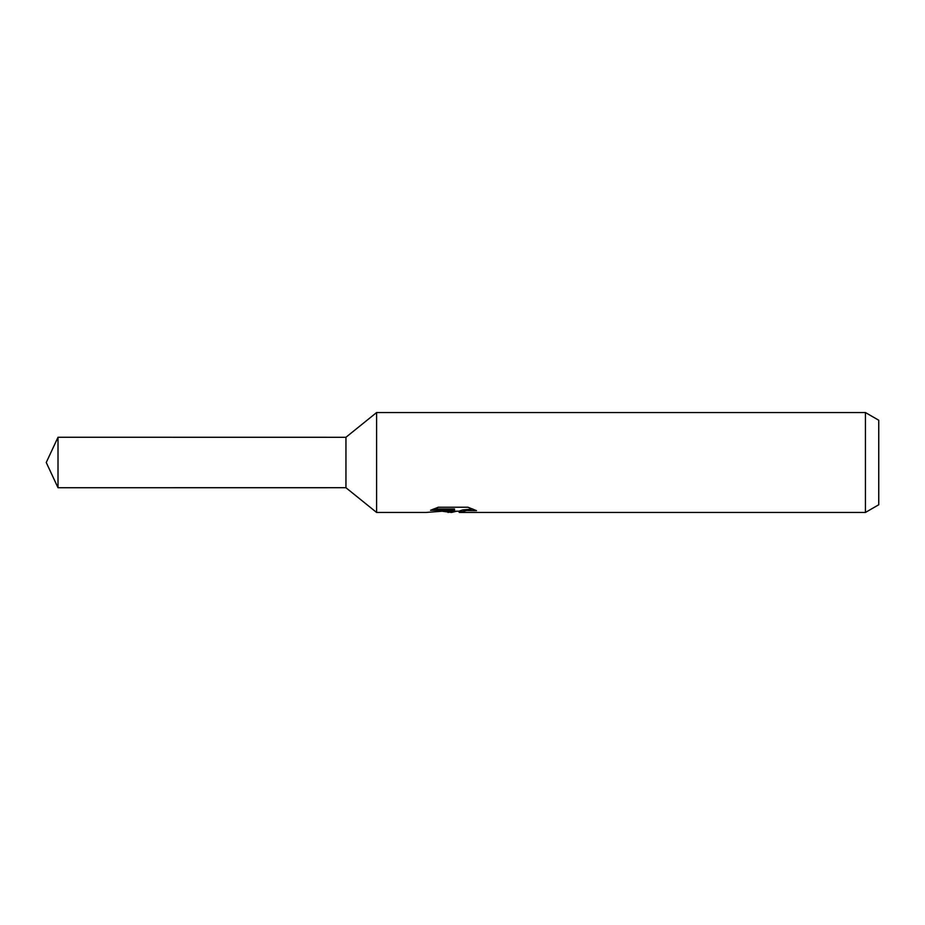<?xml version="1.0" encoding="UTF-8"?>
<svg xmlns="http://www.w3.org/2000/svg" width="925" height="925" viewBox="0 0 925 925"><rect width="100%" height="100%" fill="white"/><g stroke="black" fill="none" stroke-linecap="round" stroke-linejoin="round"><path stroke-width="1.39" d="M433.559 508.981L454.51 508.981L454.51 510.288L426.02 512.45L376.591 512.45L345.95 487.729L345.95 437.271L376.591 412.55L865.43 412.55L878.75 420.239L878.75 504.761L865.43 512.45L459.447 512.45L459.158 511.132L462.685 509.918L472.767 509.004M376.591 512.45L376.591 412.55M456.765 511.201L451.516 512.45L442.797 511.34M451.504 512.45L452.672 511.525L447.966 512.45M865.43 512.45L865.43 412.55M454.51 510.288L430.553 510.288L438.358 507.212L467.911 507.212L476.491 510.646L466.547 510.542L459.158 512.381M452.672 510.473L452.672 511.525M444.59 511.201L451.863 510.554M345.95 487.718L58.009 487.729L46.25 462.5L58.009 437.271L345.95 437.282M58.009 487.729L58.009 437.271M452.672 511.201L459.158 511.201"/></g></svg>
